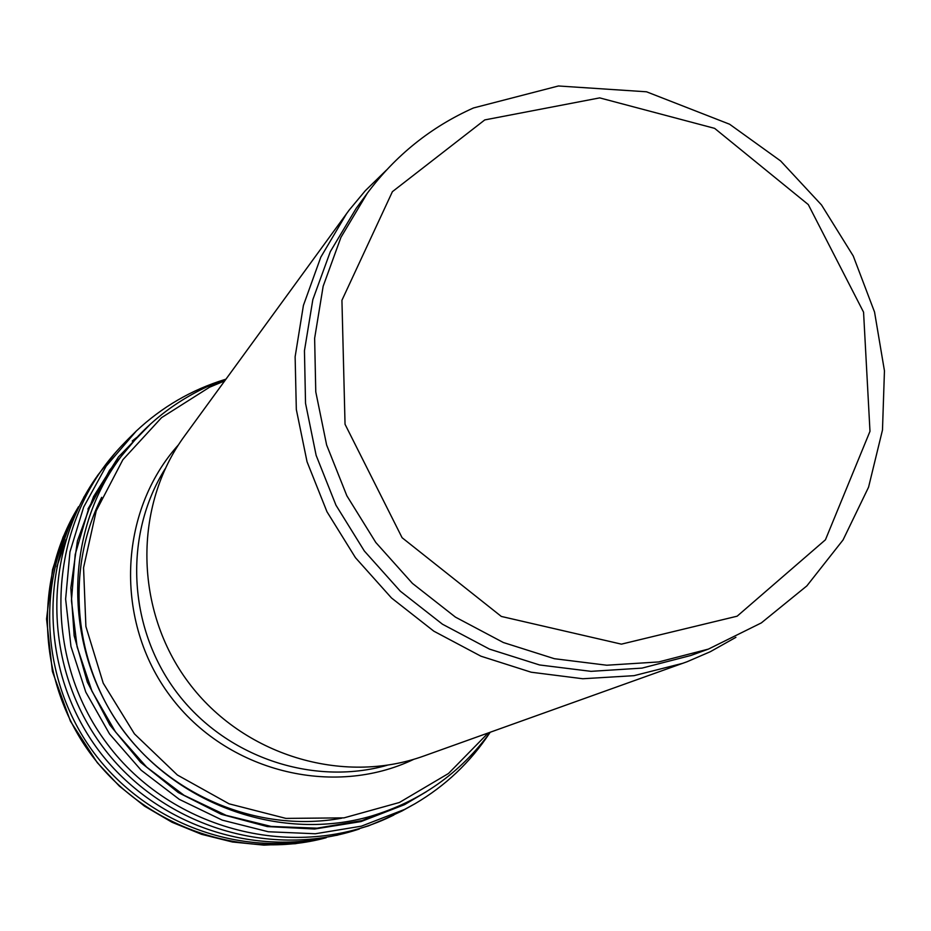 <?xml version="1.0" encoding="UTF-8"?>
<svg xmlns="http://www.w3.org/2000/svg" width="931" height="931" viewBox="0 0 931 931"><rect width="100%" height="100%" fill="white"/><g stroke="black" fill="none" stroke-linecap="round" stroke-linejoin="round"><path stroke-width="1.4" d="M735.909 637.328L710.283 651.723L687.055 661.755L423.942 755.972C342.364 785.485 242.7 755.122 188.586 682.551C134.215 610.166 133.191 505.975 184.524 436.034L349.113 210.173L365.301 190.715L386.342 170.198M87.91 509.117L97.499 492.383M708.398 649.105L690.849 655.482L642.018 668.109L591.022 671.344L539.584 664.967L489.497 649.116L442.504 624.236L400.283 591.162L364.347 551.012L335.975 505.219L316.144 455.387L305.531 403.286L304.449 350.754L312.839 299.607L330.33 251.603L356.212 208.311L367.28 193.276C395.524 155.419 430.913 126.988 473.472 107.961L558.425 85.978L646.533 91.797L729.601 124.23L780.609 160.935L821.514 204.96L853.262 256.002L874.546 312.036L884.45 370.817L882.483 430.017L868.565 487.192L843.055 539.945L806.851 585.902L761.325 622.909L708.398 649.105L658.694 661.941L606.768 665.223L554.387 658.706L503.357 642.518L455.468 617.137L412.433 583.388L375.787 542.459L346.844 495.758L326.618 444.948L315.772 391.846L314.631 338.325L323.162 286.224L340.944 237.335L367.28 193.276M683.086 663.221L633.999 675.673L582.783 678.746L531.182 672.217L480.931 656.192L433.823 631.171L391.486 597.958L355.456 557.681L326.967 511.736L307.044 461.764L296.326 409.5L295.127 356.782L303.413 305.426L320.799 257.165L346.6 213.583M387.121 765.294C311.99 786.544 224.778 756.67 176.273 691.756C127.675 626.924 123.614 534.825 165.194 468.735M413.864 759.277C332.914 798.216 226.268 771.462 170.338 696.202C113.908 621.326 118.318 511.468 178.508 444.774M488.205 732.976L448.486 773.498L399.376 802.499L343.981 817.872L285.91 818.396L229.073 803.825L177.39 775.023L134.436 733.872L103.236 683.203L85.896 626.505L83.557 567.724L96.219 510.863L122.869 459.739L161.54 417.658L209.522 387.238L224.72 380.872M490.253 732.232C460.077 773.393 420.312 801.382 370.969 816.196C283.059 841.694 180.544 807.154 123.73 731.079C66.776 655.121 62.54 547.021 111.801 469.876C135.635 433.008 167.266 405.357 206.705 386.924L226 379.115M484.783 119.913L599.68 97.883L714.636 128.362L808.294 204.587L863.561 312.164L869.985 431.332L825.436 539.794L737.143 616.194L621.408 644.147L501.32 616.438L402.099 537.722L345.04 424.268L341.933 300.282L392.405 191.67L484.783 119.913M65.95 539.689L56.838 566.863M78.367 507.011C32.922 581.235 37.74 683.249 91.599 755.122C145.364 827.065 241.885 860.465 325.908 837.807M72.653 518.532C35.576 591.522 43.734 685.682 94.206 753.179C144.724 820.63 232.762 855.019 313.247 840.03M404.438 804.71L409.663 801.056M136.729 437.43L132.26 441.015M78.297 507.127C38.427 581.968 45.98 680.049 98.36 750.06C150.764 820.06 242.723 854.984 325.78 837.83M96.289 477.382L94.857 479.453C41.709 557.064 44.223 668.819 102.736 746.79C161.04 824.924 267.546 858.859 356.992 829.754L359.389 828.962M119.389 448.253L117.143 450.72C46.876 528.389 41.29 656.413 106.995 743.601C172.119 831.232 296.524 861.99 390.857 816.475L393.86 815.021M224.662 379.58C191.355 389.891 161.889 407.045 136.275 431.053L106.134 466.175L83.685 507.011L69.953 551.943L65.624 599.098L70.965 646.486L85.792 692.094L109.521 733.931L141.14 770.205L179.276 799.345L222.276 820.141L268.279 831.755L315.318 833.757L361.391 826.169L404.624 809.411L415.121 803.662C445.379 785.857 470.143 762.431 489.427 733.384M150.892 423.652L118.446 456.946L93.566 496.572L77.424 540.888L70.826 587.973L74.166 635.768L87.339 682.132L109.823 724.958L140.604 762.326L178.298 792.537L221.182 814.264L267.325 826.577L314.631 829.021L361.03 821.573L404.496 804.675L426.34 791.734M138.614 435.58L109.579 470.26L88.119 510.421L75.202 554.469L71.443 600.576L77.098 646.824L91.983 691.233L115.491 731.906L146.633 767.097L184.059 795.307L226.175 815.358L271.154 826.437L317.087 828.171L362.054 820.572L404.217 804.058L411.432 800.148M101.665 497.329C64.995 570.04 73.328 663.826 123.66 731.138C174.05 798.402 261.669 832.861 341.77 818.174M78.507 506.743L63.064 537.106L52.532 569.667L46.55 619.01L52.392 671.426L70.453 721.257L97.29 762.675L119.331 786.078L144.433 806.083L172.049 822.282L201.596 834.327L232.447 841.996L263.95 845.127L295.406 843.695L326.199 837.749M224.871 379.511C191.483 389.81 161.947 406.998 136.275 431.053C124.905 442.144 117.446 449.999 113.908 454.607L97.65 475.392L83.72 497.398M489.555 733.197C470.248 762.338 445.437 785.822 415.121 803.662L401.889 811.041L381.663 820.444L390.857 816.475L368.362 825.913L336.65 835.375"/></g></svg>
